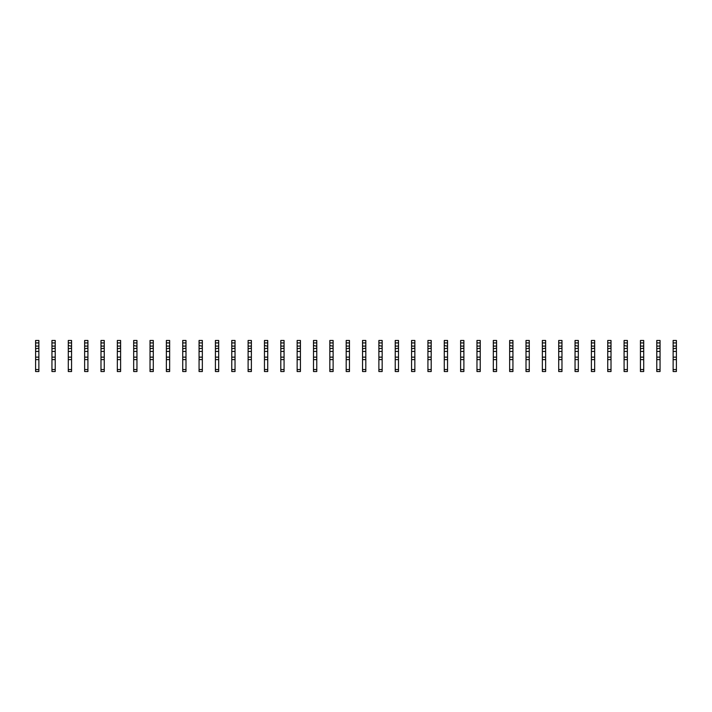 <?xml version="1.0" encoding="UTF-8"?>
<svg xmlns="http://www.w3.org/2000/svg" width="712" height="712" viewBox="0 0 712 712"><rect width="100%" height="100%" fill="white"/><g stroke="black" fill="none" stroke-linecap="round" stroke-linejoin="round"><path stroke-width="1.07" d="M38.866 342.926L35.6 342.926L35.6 340.47L38.866 340.47L38.866 345.534L38.297 346.112L36.17 346.112L35.6 345.534L35.6 371.531L38.866 371.531L38.866 369.564L35.6 369.564M35.6 342.926L35.6 345.534M38.866 345.534L38.866 348.809L38.297 348.239L35.6 348.809M38.866 348.809L38.866 351.425L35.6 351.425M38.866 351.425L38.866 369.564M38.866 357.148L35.6 357.148M38.866 359.596L35.6 359.596M55.216 342.926L51.949 342.926L51.949 340.47L55.216 340.47L55.216 345.534L54.646 346.112L52.519 346.112L51.949 345.534L51.949 371.531L55.216 371.531L55.216 369.564L51.949 369.564M51.949 342.926L51.949 345.534M55.216 345.534L55.216 348.809L54.646 348.239L51.949 348.809M55.216 348.809L55.216 351.425L51.949 351.425M55.216 351.425L55.216 369.564M55.216 357.148L51.949 357.148M55.216 359.596L51.949 359.596M71.565 342.926L68.29 342.926L68.29 340.47L71.565 340.47L71.565 345.534L70.995 346.112L68.29 345.534L68.29 371.531L71.565 371.531L71.565 369.564L68.29 369.564M68.29 342.926L68.29 345.534M71.565 345.534L71.565 348.809L70.995 348.239L68.29 348.809M71.565 348.809L71.565 351.425L68.29 351.425M71.565 351.425L71.565 369.564M71.565 357.148L68.29 357.148M71.565 359.596L68.29 359.596M87.914 342.926L84.639 342.926L84.639 340.47L87.914 340.47L87.914 345.534L87.336 346.112L85.209 346.112L84.639 345.534L84.639 371.531L87.914 371.531L87.914 369.564L84.639 369.564M84.639 342.926L84.639 345.534M87.914 345.534L87.914 348.809L87.336 348.239L84.639 348.809M87.914 348.809L87.914 351.425L84.639 351.425M87.914 351.425L87.914 369.564M87.914 357.148L84.639 357.148M87.914 359.596L84.639 359.596M104.255 342.926L100.988 342.926L100.988 340.47L104.255 340.47L104.255 345.534L103.685 346.112L101.558 346.112L100.988 345.534L100.988 371.531L104.255 371.531L104.255 369.564L100.988 369.564M100.988 342.926L100.988 345.534M104.255 345.534L104.255 348.809L103.685 348.239L100.988 348.809M104.255 348.809L104.255 351.425L100.988 351.425M104.255 351.425L104.255 369.564M104.255 357.148L100.988 357.148M104.255 359.596L100.988 359.596M120.604 342.926L117.338 342.926L117.338 340.47L120.604 340.47L120.604 345.534L120.034 346.112L117.907 346.112L117.338 345.534L117.338 371.531L120.604 371.531L120.604 369.564L117.338 369.564M117.338 342.926L117.338 345.534M120.604 345.534L120.604 348.809L120.034 348.239L117.338 348.809M120.604 348.809L120.604 351.425L117.338 351.425M120.604 351.425L120.604 369.564M120.604 357.148L117.338 357.148M120.604 359.596L117.338 359.596M136.953 342.926L133.678 342.926L133.678 340.47L136.953 340.47L136.953 345.534L136.375 346.112L133.678 345.534L133.678 371.531L136.953 371.531L136.953 369.564L133.678 369.564M133.678 342.926L133.678 345.534M136.953 345.534L136.953 348.809L136.375 348.239L133.678 348.809M136.953 348.809L136.953 351.425L133.678 351.425M136.953 351.425L136.953 369.564M136.953 357.148L133.678 357.148M136.953 359.596L133.678 359.596M153.294 342.926L150.027 342.926L150.027 340.47L153.294 340.47L153.294 345.534L152.724 346.112L150.597 346.112L150.027 345.534L150.027 371.531L153.294 371.531L153.294 369.564L150.027 369.564M150.027 342.926L150.027 345.534M153.294 345.534L153.294 348.809L152.724 348.239L150.027 348.809M153.294 348.809L153.294 351.425L150.027 351.425M153.294 351.425L153.294 369.564M153.294 357.148L150.027 357.148M153.294 359.596L150.027 359.596M169.643 342.926L166.377 342.926L166.377 340.47L169.643 340.47L169.643 345.534L169.073 346.112L166.946 346.112L166.377 345.534L166.377 371.531L169.643 371.531L169.643 369.564L166.377 369.564M166.377 342.926L166.377 345.534M169.643 345.534L169.643 348.809L169.073 348.239L166.377 348.809M169.643 348.809L169.643 351.425L166.377 351.425M169.643 351.425L169.643 369.564M169.643 357.148L166.377 357.148M169.643 359.596L166.377 359.596M185.992 342.926L182.726 342.926L182.726 340.47L185.992 340.47L185.992 345.534L185.423 346.112L183.296 346.112L182.726 345.534L182.726 371.531L185.992 371.531L185.992 369.564L182.726 369.564M182.726 342.926L182.726 345.534M185.992 345.534L185.992 348.809L185.423 348.239L182.726 348.809M185.992 348.809L185.992 351.425L182.726 351.425M185.992 351.425L185.992 369.564M185.992 357.148L182.726 357.148M185.992 359.596L182.726 359.596M202.341 342.926L199.066 342.926L199.066 340.47L202.341 340.47L202.341 345.534L201.763 346.112L199.066 345.534L199.066 371.531L202.341 371.531L202.341 369.564L199.066 369.564M199.066 342.926L199.066 345.534M202.341 345.534L202.341 348.809L201.763 348.239L199.066 348.809M202.341 348.809L202.341 351.425L199.066 351.425M202.341 351.425L202.341 369.564M202.341 357.148L199.066 357.148M202.341 359.596L199.066 359.596M218.682 342.926L215.416 342.926L215.416 340.47L218.682 340.47L218.682 345.534L218.112 346.112L215.985 346.112L215.416 345.534L215.416 371.531L218.682 371.531L218.682 369.564L215.416 369.564M215.416 342.926L215.416 345.534M218.682 345.534L218.682 348.809L218.112 348.239L215.416 348.809M218.682 348.809L218.682 351.425L215.416 351.425M218.682 351.425L218.682 369.564M218.682 357.148L215.416 357.148M218.682 359.596L215.416 359.596M235.031 342.926L231.765 342.926L231.765 340.47L235.031 340.47L235.031 345.534L234.462 346.112L232.335 346.112L231.765 345.534L231.765 371.531L235.031 371.531L235.031 369.564L231.765 369.564M231.765 342.926L231.765 345.534M235.031 345.534L235.031 348.809L234.462 348.239L231.765 348.809M235.031 348.809L235.031 351.425L231.765 351.425M235.031 351.425L235.031 369.564M235.031 357.148L231.765 357.148M235.031 359.596L231.765 359.596M251.38 342.926L248.114 342.926L248.114 340.47L251.38 340.47L251.38 345.534L250.811 346.112L248.684 346.112L248.114 345.534L248.114 371.531L251.38 371.531L251.38 369.564L248.114 369.564M248.114 342.926L248.114 345.534M251.38 345.534L251.38 348.809L250.811 348.239L248.114 348.809M251.38 348.809L251.38 351.425L248.114 351.425M251.38 351.425L251.38 369.564M251.38 357.148L248.114 357.148M251.38 359.596L248.114 359.596M267.73 342.926L264.455 342.926L264.455 340.47L267.73 340.47L267.73 345.534L267.151 346.112L264.455 345.534L264.455 371.531L267.73 371.531L267.73 369.564L264.455 369.564M264.455 342.926L264.455 345.534M267.73 345.534L267.73 348.809L267.151 348.239L264.455 348.809M267.73 348.809L267.73 351.425L264.455 351.425M267.73 351.425L267.73 369.564M267.73 357.148L264.455 357.148M267.73 359.596L264.455 359.596M284.07 342.926L280.804 342.926L280.804 340.47L284.07 340.47L284.07 345.534L283.501 346.112L281.373 346.112L280.804 345.534L280.804 371.531L284.07 371.531L284.07 369.564L280.804 369.564M280.804 342.926L280.804 345.534M284.07 345.534L284.07 348.809L283.501 348.239L280.804 348.809M284.07 348.809L284.07 351.425L280.804 351.425M284.07 351.425L284.07 369.564M284.07 357.148L280.804 357.148M284.07 359.596L280.804 359.596M300.42 342.926L297.153 342.926L297.153 340.47L300.42 340.47L300.42 345.534L299.85 346.112L297.723 346.112L297.153 345.534L297.153 371.531L300.42 371.531L300.42 369.564L297.153 369.564M297.153 342.926L297.153 345.534M300.42 345.534L300.42 348.809L299.85 348.239L297.153 348.809M300.42 348.809L300.42 351.425L297.153 351.425M300.42 351.425L300.42 369.564M300.42 357.148L297.153 357.148M300.42 359.596L297.153 359.596M316.769 342.926L313.494 342.926L313.494 340.47L316.769 340.47L316.769 345.534L316.199 346.112L313.494 345.534L313.494 371.531L316.769 371.531L316.769 369.564L313.494 369.564M313.494 342.926L313.494 345.534M316.769 345.534L316.769 348.809L316.199 348.239L313.494 348.809M316.769 348.809L316.769 351.425L313.494 351.425M316.769 351.425L316.769 369.564M316.769 357.148L313.494 357.148M316.769 359.596L313.494 359.596M333.118 342.926L329.843 342.926L329.843 340.47L333.118 340.47L333.118 345.534L332.54 346.112L329.843 345.534L329.843 371.531L333.118 371.531L333.118 369.564L329.843 369.564M329.843 342.926L329.843 345.534M333.118 345.534L333.118 348.809L332.54 348.239L329.843 348.809M333.118 348.809L333.118 351.425L329.843 351.425M333.118 351.425L333.118 369.564M333.118 357.148L329.843 357.148M333.118 359.596L329.843 359.596M349.458 342.926L346.192 342.926L346.192 340.47L349.458 340.47L349.458 345.534L348.889 346.112L346.762 346.112L346.192 345.534L346.192 371.531L349.458 371.531L349.458 369.564L346.192 369.564M346.192 342.926L346.192 345.534M349.458 345.534L349.458 348.809L348.889 348.239L346.192 348.809M349.458 348.809L349.458 351.425L346.192 351.425M349.458 351.425L349.458 369.564M349.458 357.148L346.192 357.148M349.458 359.596L346.192 359.596M365.808 342.926L362.542 342.926L362.542 340.47L365.808 340.47L365.808 345.534L365.238 346.112L363.111 346.112L362.542 345.534L362.542 371.531L365.808 371.531L365.808 369.564L362.542 369.564M362.542 342.926L362.542 345.534M365.808 345.534L365.808 348.809L365.238 348.239L362.542 348.809M365.808 348.809L365.808 351.425L362.542 351.425M365.808 351.425L365.808 369.564M365.808 357.148L362.542 357.148M365.808 359.596L362.542 359.596M382.157 342.926L378.882 342.926L378.882 340.47L382.157 340.47L382.157 345.534L381.579 346.112L378.882 345.534L378.882 371.531L382.157 371.531L382.157 369.564L378.882 369.564M378.882 342.926L378.882 345.534M382.157 345.534L382.157 348.809L381.579 348.239L378.882 348.809M382.157 348.809L382.157 351.425L378.882 351.425M382.157 351.425L382.157 369.564M382.157 357.148L378.882 357.148M382.157 359.596L378.882 359.596M398.506 342.926L395.231 342.926L395.231 340.47L398.506 340.47L398.506 345.534L397.928 346.112L395.801 346.112L395.231 345.534L395.231 371.531L398.506 371.531L398.506 369.564L395.231 369.564M395.231 342.926L395.231 345.534M398.506 345.534L398.506 348.809L397.928 348.239L395.231 348.809M398.506 348.809L398.506 351.425L395.231 351.425M398.506 351.425L398.506 369.564M398.506 357.148L395.231 357.148M398.506 359.596L395.231 359.596M414.847 342.926L411.58 342.926L411.58 340.47L414.847 340.47L414.847 345.534L414.277 346.112L412.15 346.112L411.58 345.534L411.58 371.531L414.847 371.531L414.847 369.564L411.58 369.564M411.58 342.926L411.58 345.534M414.847 345.534L414.847 348.809L414.277 348.239L411.58 348.809M414.847 348.809L414.847 351.425L411.58 351.425M414.847 351.425L414.847 369.564M414.847 357.148L411.58 357.148M414.847 359.596L411.58 359.596M431.196 342.926L427.93 342.926L427.93 340.47L431.196 340.47L431.196 345.534L430.627 346.112L428.499 346.112L427.93 345.534L427.93 371.531L431.196 371.531L431.196 369.564L427.93 369.564M427.93 342.926L427.93 345.534M431.196 345.534L431.196 348.809L430.627 348.239L427.93 348.809M431.196 348.809L431.196 351.425L427.93 351.425M431.196 351.425L431.196 369.564M431.196 357.148L427.93 357.148M431.196 359.596L427.93 359.596M447.545 342.926L444.27 342.926L444.27 340.47L447.545 340.47L447.545 345.534L446.967 346.112L444.27 345.534L444.27 371.531L447.545 371.531L447.545 369.564L444.27 369.564M444.27 342.926L444.27 345.534M447.545 345.534L447.545 348.809L446.967 348.239L444.27 348.809M447.545 348.809L447.545 351.425L444.27 351.425M447.545 351.425L447.545 369.564M447.545 357.148L444.27 357.148M447.545 359.596L444.27 359.596M463.886 342.926L460.619 342.926L460.619 340.47L463.886 340.47L463.886 345.534L463.316 346.112L461.189 346.112L460.619 345.534L460.619 371.531L463.886 371.531L463.886 369.564L460.619 369.564M460.619 342.926L460.619 345.534M463.886 345.534L463.886 348.809L463.316 348.239L460.619 348.809M463.886 348.809L463.886 351.425L460.619 351.425M463.886 351.425L463.886 369.564M463.886 357.148L460.619 357.148M463.886 359.596L460.619 359.596M480.235 342.926L476.969 342.926L476.969 340.47L480.235 340.47L480.235 345.534L479.666 346.112L477.538 346.112L476.969 345.534L476.969 371.531L480.235 371.531L480.235 369.564L476.969 369.564M476.969 342.926L476.969 345.534M480.235 345.534L480.235 348.809L479.666 348.239L476.969 348.809M480.235 348.809L480.235 351.425L476.969 351.425M480.235 351.425L480.235 369.564M480.235 357.148L476.969 357.148M480.235 359.596L476.969 359.596M496.584 342.926L493.318 342.926L493.318 340.47L496.584 340.47L496.584 345.534L496.015 346.112L493.888 346.112L493.318 345.534L493.318 371.531L496.584 371.531L496.584 369.564L493.318 369.564M493.318 342.926L493.318 345.534M496.584 345.534L496.584 348.809L496.015 348.239L493.318 348.809M496.584 348.809L496.584 351.425L493.318 351.425M496.584 351.425L496.584 369.564M496.584 357.148L493.318 357.148M496.584 359.596L493.318 359.596M512.934 342.926L509.659 342.926L509.659 340.47L512.934 340.47L512.934 345.534L512.355 346.112L509.659 345.534L509.659 371.531L512.934 371.531L512.934 369.564L509.659 369.564M509.659 342.926L509.659 345.534M512.934 345.534L512.934 348.809L512.355 348.239L509.659 348.809M512.934 348.809L512.934 351.425L509.659 351.425M512.934 351.425L512.934 369.564M512.934 357.148L509.659 357.148M512.934 359.596L509.659 359.596M529.274 342.926L526.008 342.926L526.008 340.47L529.274 340.47L529.274 345.534L528.704 346.112L526.577 346.112L526.008 345.534L526.008 371.531L529.274 371.531L529.274 369.564L526.008 369.564M526.008 342.926L526.008 345.534M529.274 345.534L529.274 348.809L528.704 348.239L526.008 348.809M529.274 348.809L529.274 351.425L526.008 351.425M529.274 351.425L529.274 369.564M529.274 357.148L526.008 357.148M529.274 359.596L526.008 359.596M545.623 342.926L542.357 342.926L542.357 340.47L545.623 340.47L545.623 345.534L545.054 346.112L542.927 346.112L542.357 345.534L542.357 371.531L545.623 371.531L545.623 369.564L542.357 369.564M542.357 342.926L542.357 345.534M545.623 345.534L545.623 348.809L545.054 348.239L542.357 348.809M545.623 348.809L545.623 351.425L542.357 351.425M545.623 351.425L545.623 369.564M545.623 357.148L542.357 357.148M545.623 359.596L542.357 359.596M561.973 342.926L558.706 342.926L558.706 340.47L561.973 340.47L561.973 345.534L561.403 346.112L559.276 346.112L558.706 345.534L558.706 371.531L561.973 371.531L561.973 369.564L558.706 369.564M558.706 342.926L558.706 345.534M561.973 345.534L561.973 348.809L561.403 348.239L558.706 348.809M561.973 348.809L561.973 351.425L558.706 351.425M561.973 351.425L561.973 369.564M561.973 357.148L558.706 357.148M561.973 359.596L558.706 359.596M578.322 342.926L575.047 342.926L575.047 340.47L578.322 340.47L578.322 345.534L577.744 346.112L575.047 345.534L575.047 371.531L578.322 371.531L578.322 369.564L575.047 369.564M575.047 342.926L575.047 345.534M578.322 345.534L578.322 348.809L577.744 348.239L575.047 348.809M578.322 348.809L578.322 351.425L575.047 351.425M578.322 351.425L578.322 369.564M578.322 357.148L575.047 357.148M578.322 359.596L575.047 359.596M594.662 342.926L591.396 342.926L591.396 340.47L594.662 340.47L594.662 345.534L594.093 346.112L591.966 346.112L591.396 345.534L591.396 371.531L594.662 371.531L594.662 369.564L591.396 369.564M591.396 342.926L591.396 345.534M594.662 345.534L594.662 348.809L594.093 348.239L591.396 348.809M594.662 348.809L594.662 351.425L591.396 351.425M594.662 351.425L594.662 369.564M594.662 357.148L591.396 357.148M594.662 359.596L591.396 359.596M611.012 342.926L607.745 342.926L607.745 340.47L611.012 340.47L611.012 345.534L610.442 346.112L608.315 346.112L607.745 345.534L607.745 371.531L611.012 371.531L611.012 369.564L607.745 369.564M607.745 342.926L607.745 345.534M611.012 345.534L611.012 348.809L610.442 348.239L607.745 348.809M611.012 348.809L611.012 351.425L607.745 351.425M611.012 351.425L611.012 369.564M611.012 357.148L607.745 357.148M611.012 359.596L607.745 359.596M627.361 342.926L624.086 342.926L624.086 340.47L627.361 340.47L627.361 345.534L626.791 346.112L624.086 345.534L624.086 371.531L627.361 371.531L627.361 369.564L624.086 369.564M624.086 342.926L624.086 345.534M627.361 345.534L627.361 348.809L626.791 348.239L624.086 348.809M627.361 348.809L627.361 351.425L624.086 351.425M627.361 351.425L627.361 369.564M627.361 357.148L624.086 357.148M627.361 359.596L624.086 359.596M643.71 342.926L640.435 342.926L640.435 340.47L643.71 340.47L643.71 345.534L643.132 346.112L641.005 346.112L640.435 345.534L640.435 371.531L643.71 371.531L643.71 369.564L640.435 369.564M640.435 342.926L640.435 345.534M643.71 345.534L643.71 348.809L643.132 348.239L640.435 348.809M643.71 348.809L643.71 351.425L640.435 351.425M643.71 351.425L643.71 369.564M643.71 357.148L640.435 357.148M643.71 359.596L640.435 359.596M660.051 342.926L656.784 342.926L656.784 340.47L660.051 340.47L660.051 345.534L659.481 346.112L657.354 346.112L656.784 345.534L656.784 371.531L660.051 371.531L660.051 369.564L656.784 369.564M656.784 342.926L656.784 345.534M660.051 345.534L660.051 348.809L659.481 348.239L656.784 348.809M660.051 348.809L660.051 351.425L656.784 351.425M660.051 351.425L660.051 369.564M660.051 357.148L656.784 357.148M660.051 359.596L656.784 359.596M676.4 342.926L673.134 342.926L673.134 340.47L676.4 340.47L676.4 345.534L675.83 346.112L673.703 346.112L673.134 345.534L673.134 371.531L676.4 371.531L676.4 369.564L673.134 369.564M673.134 342.926L673.134 345.534M676.4 345.534L676.4 348.809L675.83 348.239L673.134 348.809M676.4 348.809L676.4 351.425L673.134 351.425M676.4 351.425L676.4 369.564M676.4 357.148L673.134 357.148M676.4 359.596L673.134 359.596"/></g></svg>
